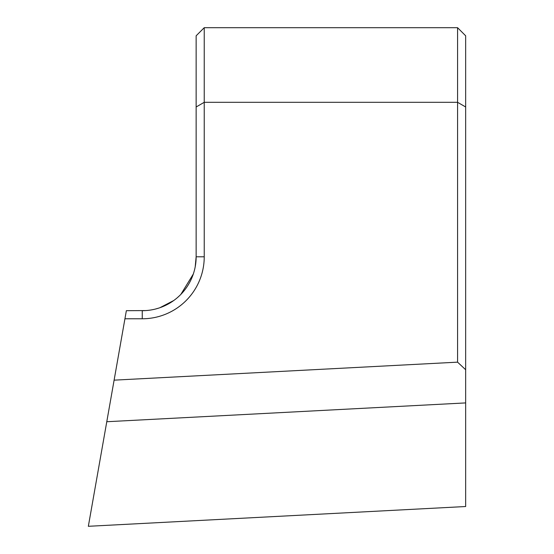 <?xml version="1.0" encoding="UTF-8"?>
<svg xmlns="http://www.w3.org/2000/svg" width="554" height="554" viewBox="0 0 554 554"><rect width="100%" height="100%" fill="white"/><g stroke="black" fill="none" stroke-linecap="round" stroke-linejoin="round"><path stroke-width="0.83" d="M465.658 402.917L465.658 506.522L88.342 526.3L114.11 380.155L457.576 362.157L457.576 27.7L204.232 27.7L204.232 102.31L457.576 102.31L465.658 106.977L465.658 402.917L106.777 421.726M195.216 266.772L196.144 256.786L196.144 106.977L204.232 102.31L204.232 256.786A61.986 61.986 0 0 1 142.246 318.772L124.934 318.772L126.36 310.69L145.744 310.572M114.11 380.155L124.934 318.772M457.576 27.7L465.658 35.788L465.658 106.977M146.54 310.517L147.357 310.448M148.105 310.372L148.867 310.282M149.989 310.129L150.543 310.046M152.717 309.658L154.241 309.34M155.231 309.104L158.991 308.024M159.905 307.712L173.797 300.49M177.405 297.643L179.697 295.552M180.839 294.409L193.318 274.022M142.246 318.772L142.246 310.69A53.904 53.904 0 0 0 196.144 256.786L204.232 256.786M196.144 106.977L196.144 35.788L204.232 27.7M465.658 369.74L457.576 362.157"/></g></svg>
